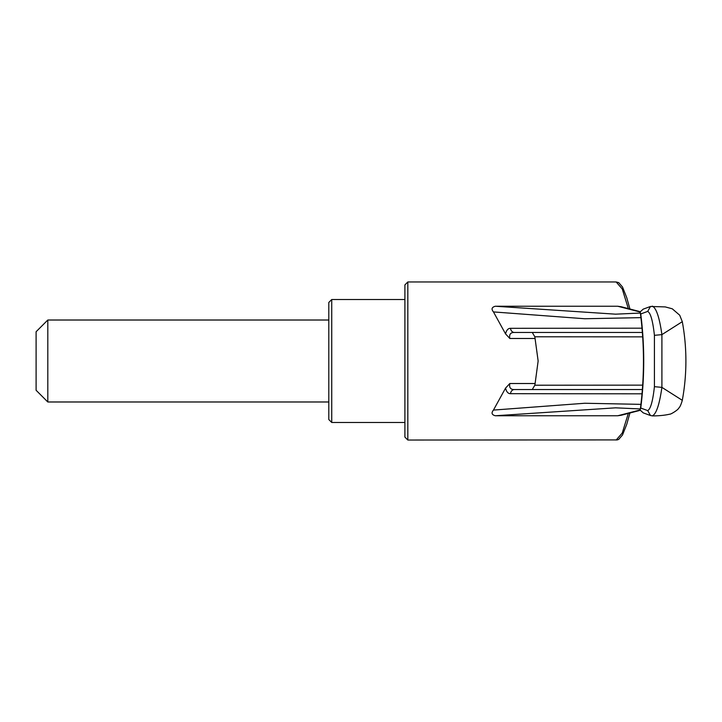 <?xml version="1.0" encoding="UTF-8"?>
<svg xmlns="http://www.w3.org/2000/svg" width="722" height="722" viewBox="0 0 722 722"><rect width="100%" height="100%" fill="white"/><g stroke="black" fill="none" stroke-linecap="round" stroke-linejoin="round"><path stroke-width="1.08" d="M328.799 419.536L328.799 302.464L331.732 299.531L331.732 422.469L328.799 419.536M47.805 401.983L47.805 320.017L36.1 331.732L36.1 390.268L47.805 401.983L328.799 401.983M621.371 415.222L617.734 415.755L495.337 415.755C491.754 414.825 491.131 412.93 493.46 410.078L505.553 388.111L509.822 383.517L535.101 383.517L538.143 361L534.831 336.786L532.276 332.463M640.928 317.644L584.748 318.745L493.46 311.922L505.553 333.889L509.822 338.483L535.101 338.483M493.46 311.922C491.131 309.088 491.754 307.193 495.337 306.245L617.734 306.245L621.362 306.778M628.357 308.7L622.256 288.962L616.155 281.968M616.155 440.032L622.256 433.038L628.357 413.3M505.553 333.889C506.456 330.153 508.117 328.293 510.517 328.311L642.011 328.185M404.907 361L404.907 437.099L407.831 440.032L407.831 281.968L404.907 284.901L404.907 422.469L331.732 422.469M493.46 410.078L584.757 403.255L640.928 404.356M642.011 393.815L510.517 393.689C508.117 393.716 506.465 391.856 505.553 388.111M617.734 415.755L640.27 409.952M640.369 408.941L615.55 407.831L495.337 415.755M495.337 306.245L615.55 314.169L640.369 313.059M510.517 393.689A4.684 3.917 -90 0 1 514.416 389.537L642.363 389.537M509.822 383.517C509.046 387.642 510.571 389.645 514.416 389.537M510.517 328.311A4.684 3.917 90 0 0 514.416 332.463C510.571 332.355 509.046 334.367 509.822 338.483M642.363 332.463L514.416 332.463M642.679 336.858L534.831 336.786M535.101 383.517L534.831 385.214L642.679 385.142M534.831 385.214L532.276 389.537M640.748 408.038L640.297 409.446C644.511 377.146 644.511 344.854 640.297 312.554L640.748 313.962A373.464 373.464 0 0 1 640.748 408.038L647.688 410.592C650.576 409.148 652.823 401.17 654.421 386.667L654.421 335.324C652.832 320.848 650.585 312.879 647.688 311.408L640.748 313.962M640.279 410.195L643.23 412.867L650.495 415.529L647.688 410.592M652.264 415.863C656.217 414.22 659.439 404.726 661.903 387.371L682.299 400.313A216.6 216.6 0 0 0 682.299 321.687L661.903 334.629L661.903 387.371L654.421 386.667M661.903 334.629L654.421 335.324M640.27 312.048L617.734 306.245M640.279 311.805L643.23 309.133L650.495 306.471L647.688 311.408M650.495 306.471L665.251 306.913L672.272 308.799L679.709 315.207L682.299 321.687M652.255 306.137C656.217 307.78 659.439 317.283 661.903 334.62M629.981 309.142L626.723 297.599L622.481 286.959L618.745 282.645L616.164 281.968L407.831 281.968M629.981 412.867L626.723 424.401L622.481 435.041L618.745 439.355L617.292 439.915L407.831 440.032M404.907 299.531L331.732 299.531M328.799 320.017L47.805 320.017M650.495 415.529L652.589 415.908C659.348 415.863 665.088 415.276 669.79 414.157C670.612 414.536 678.238 409.834 678.716 408.156C679.88 407.208 681.081 404.591 682.299 400.313M621.218 415.258L640.324 410.286M621.218 306.742L640.324 311.714"/></g></svg>
